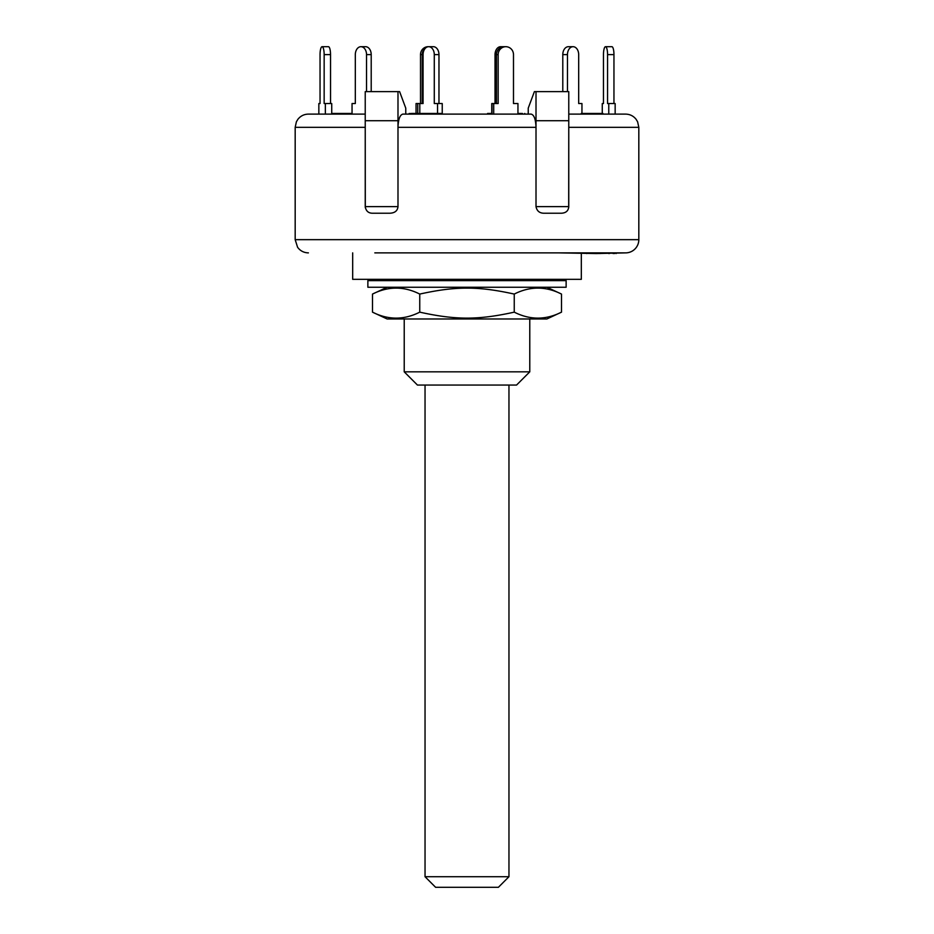 <?xml version="1.0" encoding="UTF-8"?>
<svg xmlns="http://www.w3.org/2000/svg" width="934" height="934" viewBox="0 0 934 934"><rect width="100%" height="100%" fill="white"/><g stroke="black" fill="none" stroke-linecap="round" stroke-linejoin="round"><path stroke-width="1.4" d="M508.96 385.053L508.96 876.722L425.04 876.722L425.04 385.053M425.04 876.722L435.606 887.3L498.394 887.3L508.96 876.722M539.537 287.252L367.868 287.252L367.868 280.644L566.132 280.644L566.132 287.252L539.537 287.252M561.497 312.154L546.88 318.973L387.12 318.973L372.503 312.154C388.252 320.105 404.002 320.105 419.751 312.154C455.885 320.105 478.115 320.105 514.249 312.154C529.998 320.105 545.748 320.105 561.497 312.154L561.497 294.07C545.748 286.119 529.998 286.119 514.249 294.07C478.115 286.119 455.885 286.119 419.751 294.07C404.002 286.119 388.252 286.119 372.503 294.07L372.503 312.154M514.249 312.154L514.249 294.07M419.751 312.154L419.751 294.07M581.952 114.111L581.952 103.534L578.683 103.534L578.683 54.627A7.927 5.604 -90 0 0 573.079 46.7A7.927 5.604 -90 0 0 567.463 54.627L567.463 91.637M517.95 114.111L517.95 103.534L513.49 103.534L513.49 54.627A7.927 7.659 -90 0 0 505.831 46.7A7.927 7.659 -90 0 0 498.161 54.627L498.161 103.534L491.763 103.534L491.763 114.111M491.984 114.111L491.984 103.534M496.444 103.534L496.456 54.627L498.161 54.627M495.032 54.627A7.927 5.604 90 0 1 500.647 46.7L504.115 46.7A7.927 7.659 90 0 0 496.456 54.627L495.032 54.627L495.032 103.534M493.701 114.111L493.701 103.534M331.733 114.111L331.733 103.534L324.156 103.534L324.156 54.627L330.531 54.627A7.927 2.055 -90 0 0 328.488 46.7L322.102 46.7A7.927 2.055 90 0 1 324.156 54.627M325.347 114.111L325.347 103.534M330.531 103.534L330.531 54.627M318.844 114.111L318.844 103.534L320.047 103.534L320.047 54.627A7.927 2.055 90 0 1 322.102 46.7M423.079 54.627L423.079 103.534L423.079 54.627A7.927 5.604 90 0 1 428.683 46.7L428.169 46.7A7.927 7.659 90 0 0 420.51 54.627L422.226 54.627A7.927 7.659 -90 0 1 425.402 48.206M416.05 113.446L416.05 103.534L423.079 103.534M420.51 103.534L420.51 54.627M422.226 103.534L422.226 54.627M417.755 113.446L417.755 103.534M602.267 113.446L602.267 103.534L603.469 103.534L603.469 54.627A7.927 2.055 90 0 1 605.512 46.7A7.927 2.055 90 0 1 607.567 54.627L613.953 54.627A7.927 2.055 -90 0 0 611.898 46.7L605.512 46.7M608.77 114.111L608.77 103.534L607.567 103.534L607.567 54.627M374.814 252.88L625.605 252.88A13.216 13.216 0 0 0 638.821 239.664L638.821 127.328L637.607 121.794L636.112 119.307C633.415 115.933 629.913 114.205 625.605 114.111L615.156 114.111L615.156 103.534L608.77 103.534M613.953 103.534L613.953 54.627M437.556 113.446L437.556 103.534L434.287 103.534L434.287 54.627L438.968 54.627A7.927 5.604 -90 0 0 433.353 46.7L428.683 46.7A7.927 5.604 90 0 1 434.287 54.627M419.798 113.446L419.798 103.534M491.763 113.446L487.583 113.446L487.583 114.111L442.237 114.111L442.237 103.534L437.556 103.534M438.968 103.534L438.968 54.627M514.202 103.534L513.49 103.534M355.317 54.627L355.317 103.534L355.317 54.627A7.927 5.604 90 0 1 360.921 46.7A7.927 5.604 90 0 1 366.537 54.627L371.207 54.627A7.927 5.604 -90 0 0 365.603 46.7L360.921 46.7M371.207 91.637L371.207 54.627M352.048 114.111L352.048 103.534L355.317 103.534M366.537 91.637L366.537 54.627M562.793 91.637L562.793 54.627L567.463 54.627M573.079 46.7L568.397 46.7A7.927 5.604 90 0 0 562.793 54.627M578.683 103.534L578.683 54.627M536.011 206.624L568.771 206.624L568.689 207.675L568.771 120.72L568.771 206.624C568.432 210.839 565.934 213.034 561.264 213.232L544.277 213.232C539.654 213.279 536.898 211.072 536.011 206.624L536.011 127.328C535.707 119.307 534.096 114.894 531.142 114.111L402.858 114.111C399.904 114.894 398.293 119.307 397.989 127.328L397.989 91.637L399.612 91.637L405.765 108.157L405.765 114.111L409.197 114.111L409.197 113.446M524.745 113.446L524.745 114.111L528.235 114.111L528.235 108.157L534.388 91.637L568.771 91.637L568.771 120.72L536.011 120.72L536.011 91.637M365.229 114.111L308.395 114.111C304.087 114.205 300.585 115.933 297.888 119.307L296.393 121.794L295.179 127.328L365.217 127.328M531.142 114.111L528.235 114.111M625.605 114.111L568.771 114.111M411.404 114.111L410.341 113.446M441.805 114.111L441.805 113.446L411.404 113.446M416.622 114.111L416.622 113.446M602.92 114.111L602.92 113.446L581.275 113.446M600.515 114.111L600.515 113.446M589.494 114.111L589.494 113.446M349.596 114.111L349.596 113.446L332.177 113.446L332.177 114.111M347.098 114.111L347.098 113.446M332.702 114.111L332.702 113.446M351.721 114.111L351.721 113.446L349.596 113.446M521.639 113.446L517.95 113.446M522.433 114.111L522.433 113.446M489.685 114.111L489.685 113.446M441.338 114.111L441.338 113.446M437.159 114.111L437.159 113.446M431.695 114.111L431.695 113.446M596.044 252.88L596.044 253.546L596.09 252.88M559.186 252.88L596.044 253.546M586.704 252.88L586.704 253.546M596.347 253.546L625.605 252.88M596.172 252.88L596.172 253.546M599.99 252.88L599.99 253.546M613.463 252.88L613.463 253.546M614.584 252.88L614.584 253.546M614.654 252.88L614.654 253.546M616.125 252.88L616.125 253.546M613.136 252.88L613.136 253.546M397.989 206.624L365.229 206.624L365.311 207.675L365.229 120.72L397.989 120.72L397.989 206.624C397.557 210.839 394.802 213.034 389.723 213.232L372.736 213.232C368.475 213.279 365.976 211.072 365.229 206.624L365.229 91.637L397.989 91.637M536.011 127.328L536.011 120.72L536.011 127.328L397.989 127.328M352.678 252.88L352.678 279.324L581.322 279.324L581.322 253.546M529.776 371.837L404.224 371.837L417.44 385.053L516.56 385.053L529.776 371.837L529.776 318.973M608.793 252.88L608.793 253.546M638.821 239.664L295.179 239.664L297.584 247.265C300.269 250.896 303.877 252.764 308.395 252.88M568.771 127.328L638.821 127.328M563.482 280.644L563.482 279.324M370.518 280.644L370.518 279.324M387.12 287.252L372.503 294.07M546.88 287.252L561.497 294.07M504.115 46.7L505.831 46.7M433.353 46.7L428.683 46.7M600.702 113.446L600.702 114.111M427.41 113.446L427.41 114.111M609.272 253.546L609.272 252.88M295.179 127.328L295.179 239.664M404.224 318.973L404.224 371.837"/></g></svg>
